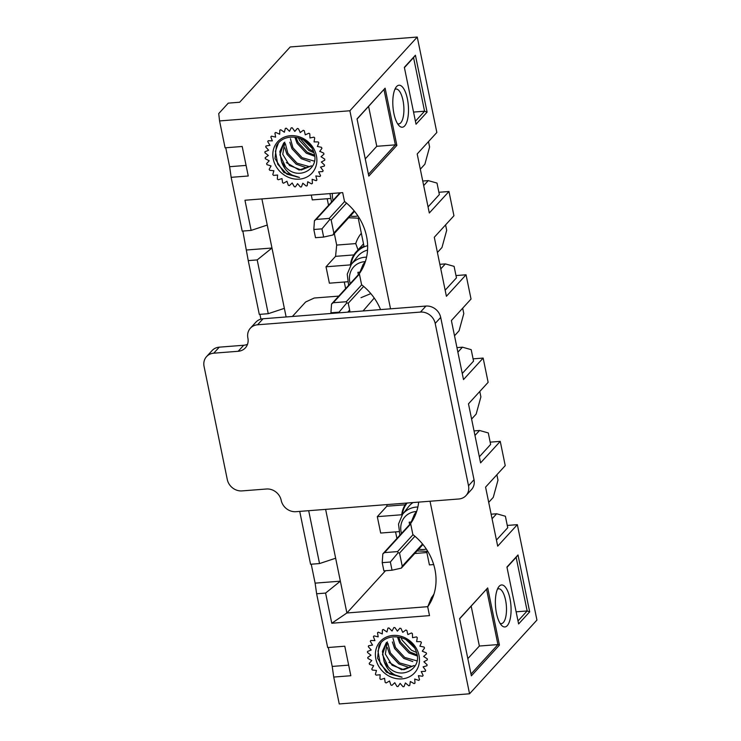 <?xml version="1.0" encoding="UTF-8"?>
<svg xmlns="http://www.w3.org/2000/svg" width="741" height="741" viewBox="0 0 741 741"><rect width="100%" height="100%" fill="white"/><g stroke="black" fill="none" stroke-linecap="round" stroke-linejoin="round"><path stroke-width="1.11" d="M292.213 182.999A28.084 24.731 42.4 0 1 292.167 182.99L294.344 186.723A31.594 27.825 -137.6 0 0 295.418 186.852L297.558 183.629L300.383 186.973A31.594 27.825 -137.6 0 0 301.43 186.889L302.81 183.212L306.19 186.019A31.594 27.825 -137.6 0 0 307.172 185.722L307.737 181.749L311.535 183.888A31.594 27.825 -137.6 0 0 312.415 183.398L312.137 179.294L316.194 180.674A31.594 27.825 -137.6 0 0 316.935 179.998L315.823 175.932L319.982 176.506A31.594 27.825 -137.6 0 0 320.547 175.691L318.658 171.819L322.743 171.56A31.594 27.825 -137.6 0 0 323.113 170.625L320.52 167.114L324.363 166.04A31.594 27.825 -137.6 0 0 324.521 165.021L321.325 162.02L324.771 160.167A31.594 27.825 -137.6 0 0 324.715 159.102L321.048 156.731L323.956 154.174A31.594 27.825 -137.6 0 0 323.678 153.118L319.825 151.321A28.084 24.731 42.4 0 1 319.908 151.553M277.597 175.043A28.084 24.731 42.4 0 1 277.588 175.024L277.329 179.053A31.594 27.825 -137.6 0 0 278.218 179.767L282.006 178.572A28.084 24.731 42.4 0 1 281.988 178.572L282.58 182.684A31.594 27.825 -137.6 0 0 283.562 183.222L286.934 181.258A28.084 24.731 42.4 0 1 286.915 181.267M300.281 132.472L298.373 128.702A31.594 27.825 -137.6 0 0 297.308 128.471L294.816 131.426L292.315 127.85A31.594 27.825 -137.6 0 0 291.25 127.823L289.481 131.296L286.369 128.202A31.594 27.825 -137.6 0 0 285.341 128.397L284.368 132.241L280.765 129.758A31.594 27.825 -137.6 0 0 279.82 130.157L279.681 134.214L275.735 132.444A31.594 27.825 -137.6 0 0 274.92 133.028L275.615 137.131L271.484 136.149A31.594 27.825 -137.6 0 0 270.826 136.9L272.336 140.892L268.196 140.725A31.594 27.825 -137.6 0 0 267.723 141.614L269.983 145.319L265.991 145.986A31.594 27.825 -137.6 0 0 265.723 146.977L268.64 150.247L264.972 151.72A31.594 27.825 -137.6 0 0 264.926 152.766L268.372 155.471L265.185 157.685A31.594 27.825 -137.6 0 0 265.343 158.741L269.196 160.769L266.603 163.641A31.594 27.825 -137.6 0 0 266.973 164.669L271.058 165.938L269.178 169.337A31.594 27.825 -137.6 0 0 269.743 170.3L273.901 170.754A28.084 24.731 42.4 0 1 273.883 170.745L272.799 174.543A31.594 27.825 -137.6 0 0 273.54 175.404L277.597 175.024M384.588 678.321A28.084 24.731 42.4 0 1 384.57 678.311L385.163 682.415A31.594 27.825 -137.6 0 0 386.144 682.952L389.516 680.988L390.905 685.008A31.594 27.825 -137.6 0 0 391.961 685.351L394.777 682.702L396.926 686.453A31.594 27.825 -137.6 0 0 397.991 686.592L400.14 683.359L402.956 686.703A31.594 27.825 -137.6 0 0 404.012 686.629L405.392 682.952L408.773 685.749A31.594 27.825 -137.6 0 0 409.754 685.453L410.319 681.488L414.117 683.619A31.594 27.825 -137.6 0 0 414.997 683.128L414.719 679.025L418.776 680.405A31.594 27.825 -137.6 0 0 419.517 679.738L418.406 675.672L422.565 676.246A31.594 27.825 -137.6 0 0 423.13 675.422L421.24 671.55L425.325 671.3A31.594 27.825 -137.6 0 0 425.695 670.355L423.092 666.854L426.936 665.77A31.594 27.825 -137.6 0 0 427.103 664.751L423.898 661.75L427.344 659.898A31.594 27.825 -137.6 0 0 427.288 658.842L423.62 656.461L426.529 653.905A31.594 27.825 -137.6 0 0 426.26 652.858L422.277 651.2L424.528 648.051A31.594 27.825 -137.6 0 0 424.047 647.05L419.906 646.189L421.407 642.567A31.594 27.825 -137.6 0 0 420.749 641.66L416.618 641.623L417.303 637.686A31.594 27.825 -137.6 0 0 416.498 636.899L412.542 637.686L412.394 633.592A31.594 27.825 -137.6 0 0 411.459 632.971L407.856 634.555L406.874 630.471A31.594 27.825 -137.6 0 0 405.846 630.026L402.733 632.351L400.955 628.442A31.594 27.825 -137.6 0 0 399.89 628.201L397.398 631.156L394.897 627.59A31.594 27.825 -137.6 0 0 393.832 627.562L392.063 631.026L388.951 627.942A31.594 27.825 -137.6 0 0 387.923 628.127L386.95 631.971L383.338 629.489A31.594 27.825 -137.6 0 0 382.402 629.887L382.263 633.944L378.308 632.175A31.594 27.825 -137.6 0 0 377.502 632.758L378.197 636.871L374.066 635.88A31.594 27.825 -137.6 0 0 373.408 636.639L374.918 640.622L370.778 640.465A31.594 27.825 -137.6 0 0 370.305 641.345L372.556 645.059L368.573 645.726A31.594 27.825 -137.6 0 0 368.305 646.708L371.222 649.987L367.555 651.45A31.594 27.825 -137.6 0 0 367.508 652.497L370.954 655.201L367.758 657.415A31.594 27.825 -137.6 0 0 367.925 658.48L371.769 660.509L369.185 663.371A31.594 27.825 -137.6 0 0 369.555 664.399L373.64 665.668L371.76 669.067A31.594 27.825 -137.6 0 0 372.325 670.031L376.484 670.485L375.381 674.282A31.594 27.825 -137.6 0 0 376.122 675.134L380.179 674.755A28.084 24.731 42.4 0 1 380.161 674.755L379.911 678.793A31.594 27.825 -137.6 0 0 380.791 679.497L384.588 678.302M390.535 308.821L349.882 110.77L417.257 37.05L290.203 46.961L239.676 102.239L228.274 103.129L218.725 113.577L219.568 120.931L225.088 147.811L242.196 146.486L248.254 175.997L231.146 177.331L242.187 231.109L251.143 230.405L244.956 200.237L342.685 192.614L344.491 201.422A55.242 48.637 -137.6 0 1 363.757 265.852A55.242 48.637 -137.6 0 1 359.32 273.661L361.589 284.711A55.242 48.637 -137.6 0 1 380.568 309.599M331.783 623.246L325.595 593.078L340.36 581.176L346.89 612.983L331.783 623.246L429.511 615.623L427.705 606.823A55.242 48.637 -137.6 0 0 432.151 599.006A55.242 48.637 -137.6 0 0 412.876 534.576L410.616 523.535A55.242 48.637 -137.6 0 0 415.053 515.717A55.242 48.637 -137.6 0 0 418.656 502.12M325.595 593.078L316.629 593.773L327.67 647.551L344.778 646.217L350.836 675.727L333.728 677.061L339.248 703.95L469.553 693.789L430.03 501.231M219.568 120.931L349.882 110.77M246.077 165.419L229.636 166.697L231.146 177.331M507.279 525.434L517.348 524.656L536.938 620.069L469.553 693.789M417.257 37.05L436.847 132.472L417.192 153.971L429.308 213L448.963 191.493L453.937 215.761L434.291 237.259L446.406 296.289L466.052 274.781L471.035 299.049L451.389 320.547L463.505 379.577L483.151 358.07L488.134 382.337L468.479 403.836L480.594 462.866L500.249 441.358L505.232 465.626L485.577 487.124L497.693 546.154L517.348 524.656M438.894 192.28L448.963 191.493M455.984 275.569L466.052 274.781M473.082 358.857L483.151 358.07M490.181 442.145L500.249 441.358M325.623 509.373L340.36 581.176L315.12 583.139L316.629 593.773M348.659 665.149L332.209 666.428L333.728 677.061M299.725 511.392L310.572 564.262L319.538 563.558L308.682 510.697M335.654 558.223L319.538 563.558M405.179 504.788L386.858 506.214L377.308 516.653L380.679 533.048L398.853 531.63M426.677 551.582L429.419 564.901L433.68 564.568M330.467 198.477L312.285 199.894L311.294 195.068M358.292 218.428L364.016 246.308A28.612 25.194 42.4 0 0 356.264 251.81A28.612 25.194 42.4 0 0 350.428 264.889L326.021 266.788L329.384 283.182L347.557 281.765M377.308 516.653L401.724 514.754A28.612 25.194 42.4 0 1 406.374 503.083M496.878 474.768L497.98 480.159L493.265 497.368L488.708 502.361M492.07 518.756L496.627 513.763L505.39 516.236L507.742 527.712L496.442 540.069M491.135 514.198L496.627 513.763M410.616 523.535L414.376 514.439A51.731 45.544 -137.6 0 0 416.905 510.688M479.779 391.48L480.89 396.87L476.167 414.08L471.609 419.073M474.972 435.467L479.538 430.475L488.291 432.939L490.644 444.424L479.353 456.78M474.036 430.91L479.538 430.475M462.68 308.191L463.792 313.582L459.068 330.792L454.511 335.784M457.873 352.179L462.44 347.186L471.193 349.65L473.555 361.126L462.254 373.492M456.938 347.612L462.44 347.186M248.244 260.619L259.285 314.397L268.242 313.693L257.201 259.915L248.244 260.619L242.844 231.053M257.201 259.915L271.975 248.022L284.359 308.349L268.242 313.693M445.582 224.903L446.693 230.294L441.979 247.503L437.412 252.496M440.784 268.89L445.341 263.898L454.094 266.362L456.456 277.838L445.156 290.203M439.848 264.324L445.341 263.898M365.619 260.823A51.731 45.544 -137.6 0 1 363.081 264.565L359.32 273.661M261.897 198.921L267.26 225.06L251.143 230.405M428.493 141.614L429.595 147.005L424.88 164.215L420.314 169.207M423.685 185.602L428.242 180.609L437.005 183.073L439.357 194.55L428.057 206.915M422.75 181.036L428.242 180.609M407.383 98.84A21.063 7.706 -94.5 0 1 407.059 121.265A21.063 7.706 -94.5 0 1 399.066 125.692A21.063 7.706 -94.5 0 1 393.916 113.586A21.063 7.706 -94.5 0 1 396.065 87.216A21.063 7.706 -94.5 0 1 407.383 98.84M416.034 124.219L404.354 67.329L415.414 55.223L427.094 112.113L416.034 124.219M385.116 88.17L396.861 145.393L368.796 176.108L357.042 118.884L385.116 88.17L357.079 119.06M509.965 598.58A21.063 7.706 -94.5 0 1 509.641 620.995A21.063 7.706 -94.5 0 1 501.648 625.432A21.063 7.706 -94.5 0 1 496.489 613.316A21.063 7.706 -94.5 0 1 498.647 586.946A21.063 7.706 -94.5 0 1 509.965 598.58M518.617 623.95L506.937 567.06L517.996 554.963L529.676 611.853L518.617 623.95M487.698 587.909L499.443 645.124L471.369 675.838L459.624 618.624L487.698 587.909L459.661 618.791M332.209 666.428L328.328 647.495M315.12 583.139L311.229 564.207M260.925 319.13L259.943 314.341M229.636 166.697L225.746 147.765M396.917 538.475L395.564 531.89M386.858 506.214L387.015 504.593M345.63 288.601L344.278 282.025M353.883 254.913L335.562 256.349L326.021 266.788M335.562 256.349L336.692 245.076L334.311 233.489M328.532 205.313L327.179 198.736M246.725 249.986L271.975 248.022L267.26 225.06M284.359 308.349L286.128 316.963M427.77 606.675L346.89 612.983L385.515 570.727M336.692 245.076L355.736 243.594L358.051 249.847M361.339 233.276A37.393 32.919 -137.6 0 0 355.736 243.594M427.705 606.823L431.466 597.728A51.731 45.544 -137.6 0 0 434.004 593.976M359.95 272.151L357.875 272.317L358.357 274.679M411.236 522.016L409.162 522.183L409.643 524.545M414.728 553.49L426.881 552.545M516.125 611.816L527.147 610.955L516.144 557.343L506.992 567.347M518.005 620.958L527.147 610.955L529.676 611.853M467.84 658.638L479.362 646.032L471.183 606.194M471.007 674.041L497.933 644.587L486.587 589.336M479.362 646.032L497.933 644.587L499.443 645.124M500.119 623.422A17.488 6.4 85.5 0 0 501.287 623.635A17.488 6.4 85.5 0 0 506.353 605.703A17.488 6.4 85.5 0 0 498.563 588.78A17.488 6.4 85.5 0 0 497.452 589.169M517.996 554.963L516.144 557.343M415.423 121.228L424.565 111.215L413.561 57.603L404.419 67.616M413.543 112.076L424.565 111.215L427.094 112.113M365.257 158.907L376.78 146.301L368.601 106.454M376.78 146.301L395.351 144.856L384.005 89.596M368.425 174.311L395.351 144.856L396.861 145.393M397.537 123.691A17.488 6.4 85.5 0 0 398.704 123.904A17.488 6.4 85.5 0 0 403.771 105.972A17.488 6.4 85.5 0 0 395.981 89.04A17.488 6.4 85.5 0 0 394.87 89.439M415.414 55.223L413.561 57.603M313.823 229.497L315.509 237.694L323.65 237.064L321.965 228.867L313.823 229.497L314.443 220.735L316.157 219.447L329.18 218.428L329.773 219.54L331.153 219.947L333.839 233.063L333.024 234.888M332.95 234.98L323.65 237.064M321.965 228.867L329.773 219.54M386.33 642.669L382.412 651.311L384.042 661.259A17.997 15.839 -137.6 0 0 388.275 666.881L382.486 654.544L386.515 642.503M414.08 665.529L401.687 669.781L388.932 662.306M387.358 641.873L385.339 654.053L392.082 665.233L403.817 669.744L414.117 665.566M375.844 658.842A23.258 20.479 -137.6 0 0 412.079 675.134A23.258 20.479 -137.6 0 0 404.354 637.501A23.258 20.479 -137.6 0 0 375.844 658.842M384.042 661.259C387.173 670.41 393.184 675.718 402.076 677.191L386.394 672.217L377.577 658.277L378.92 645.93C385.931 631.304 411.412 635.111 416.294 651.858C423.065 668.419 400.881 681.081 388.275 666.881M407.828 667.076L398.76 663.917L389.525 653.97L387.358 647.56M412.783 661.565L403.817 658.425L394.582 648.477L392.397 641.956M417.192 655.98L408.875 652.923L399.649 642.975L397.685 637.603M416.498 652.478L411.412 650.181L402.178 640.224L400.983 637.455M414.349 647.671L405.846 639.483M402.076 677.191L389.544 673.93L380.309 663.982L377.975 651.033L380.874 643.114M411.45 666.224L399.668 662.936L390.424 652.988L387.923 643.383M416.405 660.731L404.725 657.443L395.49 647.486L393.008 638.427M417.035 654.812L409.782 651.941L400.548 641.993L398.843 637.603M411.94 644.392L409.217 641.771M292.38 316.481L305.616 302.004L314.249 298.021L338.767 296.113M247.513 344.287A13.162 11.597 42.4 0 1 243.696 345.26L219.262 347.168A13.162 11.597 42.4 0 0 212.065 350.576L206.563 356.597A13.162 11.597 42.4 0 1 213.76 353.188L238.194 351.28L243.696 345.26M238.194 351.28A13.162 11.597 42.4 0 0 245.382 347.862A13.162 11.597 42.4 0 0 247.883 338.035A13.162 11.597 42.4 0 1 250.384 328.198L255.886 322.178A13.162 11.597 42.4 0 1 263.074 318.76L425.964 306.061A13.162 11.597 42.4 0 1 440.7 317.407L474.018 479.723A13.162 11.597 42.4 0 1 471.526 489.551L466.015 495.572A13.162 11.597 42.4 0 1 458.827 498.989L295.946 511.688A13.162 11.597 42.4 0 1 281.2 500.351A13.162 11.597 42.4 0 0 266.464 489.004L242.029 490.903A13.162 11.597 42.4 0 1 227.292 479.566L204.062 366.434A13.162 11.597 42.4 0 1 206.563 356.597M250.384 328.198A13.162 11.597 42.4 0 1 257.572 324.78L420.462 312.081A13.162 11.597 42.4 0 1 435.199 323.428L468.516 485.744A13.162 11.597 42.4 0 1 466.015 495.572M363.062 310.97L374.233 298.039M370.824 293.612L360.997 297.687M349.65 310.09L347.761 312.156M339.202 312.822L339.063 312.156L330.921 312.785L331.542 304.023L333.246 302.736L346.279 301.726L346.871 302.828L348.242 303.236L350.039 311.98M330.921 312.785L331.06 313.462M339.063 312.156L346.871 302.828M286.934 181.258L288.323 185.269A31.594 27.825 -137.6 0 0 289.379 185.611L292.195 182.962M317.454 146.32L318.825 142.837A31.594 27.825 -137.6 0 0 318.167 141.92L314.036 141.883L314.73 137.946A31.594 27.825 -137.6 0 0 313.915 137.159L309.97 137.956L309.812 133.862A31.594 27.825 -137.6 0 0 308.877 133.232L305.273 134.825L304.292 130.74A31.594 27.825 -137.6 0 0 303.264 130.296L300.151 132.611M319.695 151.47L321.946 148.32A31.594 27.825 -137.6 0 0 321.474 147.311L317.324 146.449M283.747 142.939L279.829 151.572L281.46 161.529A17.997 15.839 -137.6 0 0 285.702 167.142L279.903 154.804L283.933 142.772M311.507 165.799L299.105 170.05L286.35 162.575M284.776 142.142L282.766 154.323L289.499 165.493L301.235 170.013L311.544 165.836M273.262 159.111A23.258 20.479 -137.6 0 0 309.497 175.395A23.258 20.479 -137.6 0 0 301.772 137.77A23.258 20.479 -137.6 0 0 273.262 159.111M281.46 161.529C284.59 170.68 290.602 175.988 299.494 177.451L283.812 172.477L275.004 158.546L276.347 146.199C283.349 131.574 308.83 135.371 313.712 152.118C320.483 168.679 298.299 181.35 285.702 167.142M305.246 167.336L296.178 164.187L286.943 154.239L284.776 147.82M310.201 161.834L301.235 158.685L292 148.737L289.824 142.226M314.61 156.249L306.302 153.192L297.067 143.245L295.113 137.863M313.915 152.748L308.83 150.442L299.596 140.494L298.401 137.724M311.766 147.941L303.264 139.753M299.494 177.451L286.962 174.2L277.727 164.243L275.393 151.294L278.292 143.384M308.867 166.493L297.085 163.205L287.851 153.257L285.341 143.652M313.823 160.992L302.143 157.703L292.908 147.755L290.426 138.697M314.453 155.073L307.2 152.211L297.965 142.263L296.261 137.872M313.406 151.275L309.729 149.46L299.883 138.206M309.358 144.652L306.635 142.04M382.208 562.66L383.894 570.857L392.035 570.218L390.359 562.021L382.208 562.66L382.828 553.898L384.542 552.601L397.574 551.591L398.167 552.703L399.538 553.101L402.233 566.217L401.409 568.041M401.335 568.134L392.035 570.218M390.359 562.021L398.167 552.703M350.993 264.824A28.038 24.685 42.4 0 1 367.629 245.66M402.28 514.689A28.038 24.685 42.4 0 1 407.152 503.019M357.949 215.946A20.313 17.877 42.4 0 1 350.289 216.011M333.107 200.311A20.313 17.877 42.4 0 1 332.403 193.42M367.545 250.088A24.527 21.6 -137.6 0 0 357.282 256.821L351.308 264.417A23.814 20.97 42.4 0 1 365.202 257.201A23.814 20.97 42.4 0 1 366.573 257.136M350.206 283.599A20.313 17.877 42.4 0 1 364.785 261.666A20.313 17.877 42.4 0 1 365.118 261.647M413.061 502.555A24.527 21.6 -137.6 0 0 408.578 506.687L402.595 514.282A23.814 20.97 42.4 0 1 416.488 507.066A23.814 20.97 42.4 0 1 417.859 507.011M401.492 533.464A20.313 17.877 42.4 0 1 416.081 511.531A20.313 17.877 42.4 0 1 416.405 511.512M426.344 549.1A20.313 17.877 42.4 0 1 418.674 549.174M329.18 218.428L344.63 201.533M316.157 219.447L340.527 192.79M331.153 219.947L346.547 203.099M354.161 210.833L333.839 233.063M257.572 324.78L263.074 318.76M420.462 312.081L425.964 306.061M468.516 485.744L474.018 479.723M435.199 323.428L440.7 317.407M213.76 353.188L219.262 347.168M346.279 301.726L361.728 284.822M333.246 302.736L359.413 274.114M348.242 303.236L363.646 286.387M397.574 551.591L413.024 534.687M384.542 552.601L410.699 523.98M399.538 553.101L414.932 536.252M422.546 543.996L402.233 566.217M329.958 193.614L331.523 202.043M348.705 217.752L359.404 218.234M351.308 264.417L347.233 274.198L348.613 285.331M363.516 243.872L356.264 251.81M402.595 514.282L398.519 524.063L399.908 535.197M417.09 550.906L427.789 551.397M314.684 220.466L339.943 192.836M332.996 234.934L354.569 211.333M331.783 303.754L359.357 273.586M383.069 553.62L410.644 523.452M401.381 568.088L422.954 544.496"/></g></svg>
